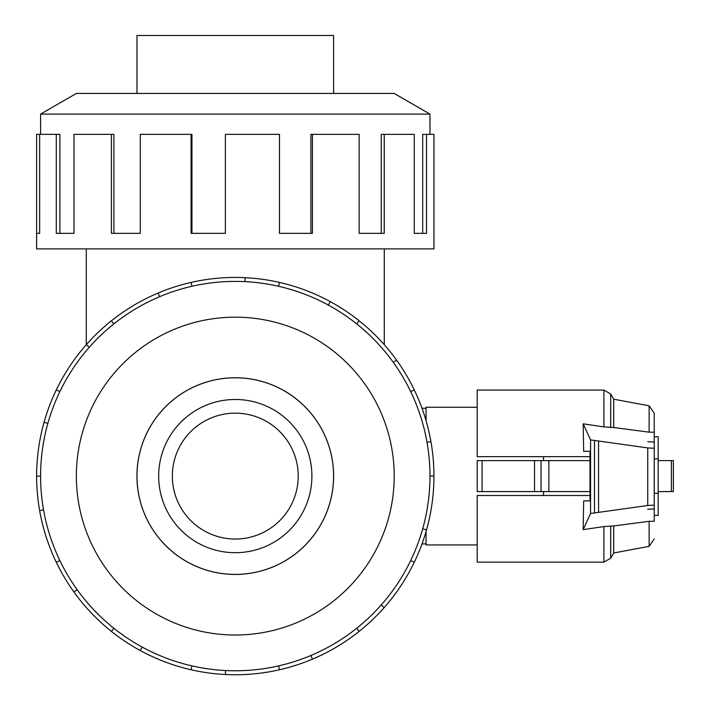 <?xml version="1.0" encoding="UTF-8"?>
<svg xmlns="http://www.w3.org/2000/svg" width="710" height="710" viewBox="0 0 710 710"><rect width="100%" height="100%" fill="white"/><g stroke="black" fill="none" stroke-linecap="round" stroke-linejoin="round"><path stroke-width="1.06" d="M298.218 476.091A62.941 62.941 0 0 0 235.276 413.149A62.941 62.941 0 0 0 172.344 476.091A62.941 62.941 0 0 0 235.276 539.032A62.941 62.941 0 0 0 298.218 476.091M422.006 543.895L426.071 543.895M136.977 476.091A98.308 98.308 0 0 0 235.276 574.399A98.308 98.308 0 0 0 333.585 476.091A98.308 98.308 0 0 0 235.276 377.782A98.308 98.308 0 0 0 136.977 476.091M158.667 476.091A76.609 76.609 0 0 1 235.276 399.481A76.609 76.609 0 0 1 311.894 476.091A76.609 76.609 0 0 1 235.276 552.699A76.609 76.609 0 0 1 158.667 476.091M136.977 93.445L136.977 35.5L333.585 35.5L333.585 93.445M136.932 476.091A98.344 98.344 0 0 0 235.276 574.434A98.344 98.344 0 0 0 333.629 476.091A98.344 98.344 0 0 0 235.276 377.747A98.344 98.344 0 0 0 136.932 476.091M429.967 476.091A194.682 194.682 0 0 0 235.276 281.4A194.682 194.682 0 0 0 40.594 476.091A194.682 194.682 0 0 0 235.276 670.772A194.682 194.682 0 0 0 429.967 476.091L433.943 476.091A198.658 198.658 0 0 1 414.267 562.284L410.682 560.563M394.21 476.091A158.925 158.925 0 0 0 235.276 317.166A158.925 158.925 0 0 0 76.352 476.091A158.925 158.925 0 0 0 235.276 635.015A158.925 158.925 0 0 0 394.21 476.091M43.55 509.895L39.645 510.588A198.658 198.658 0 0 1 414.267 389.896A198.658 198.658 0 0 1 433.943 476.091M429.967 134.35L429.967 114.088L394.21 93.445L76.352 93.445L40.594 114.088L40.594 134.35M39.645 233.341L36.618 233.341L36.618 134.35L39.645 134.35L39.645 233.341L36.618 233.341L36.618 248.882L433.943 248.882L433.943 134.35L426.515 134.35L426.515 233.341L414.267 233.341L422.69 233.341L422.69 134.35L426.515 134.35M477.209 544.934L426.071 544.934L426.071 531.444M543.541 491.577L543.541 495.509M426.071 420.737L426.071 407.247L477.209 407.247M654.229 493.299L658.17 493.299L658.17 515.424L654.229 515.424M654.229 458.882L658.17 458.882L658.17 493.299M482.09 460.604L477.209 460.604L477.209 491.577L482.09 491.577L482.09 460.604L590.019 460.604M482.09 491.577L590.019 491.577M543.541 456.663L543.541 460.604M654.229 436.748L658.17 436.748L658.17 458.882M541.029 491.577L541.029 460.604M534.55 491.577L534.55 460.604M658.17 491.577L673.382 491.577L673.382 460.604L658.17 460.604M583.673 451.303L590.019 451.303L583.673 451.303L583.194 423.826L603.89 426.896L603.89 390.038L477.209 390.038L477.209 456.663L590.019 456.663M590.019 495.509L477.209 495.509L477.209 562.142L603.89 562.142L603.89 526.563L583.159 529.642L590.569 513.49L647.733 505.484L654.229 505.112L654.229 521.282L649.126 521.3L613.724 525.959L603.89 526.563M647.733 441.673L654.229 442.046M583.673 500.869L590.019 500.869L583.673 500.869L583.159 529.642M590.019 451.303L590.019 500.869M590.569 513.49L590.569 439.907L583.194 423.826M654.229 508.91L647.733 509.283M603.89 426.896L613.724 427.518L649.126 432.168L654.229 432.204L654.229 448.285L647.733 447.912L590.569 439.907M647.733 505.484L647.733 447.912M654.229 505.112L654.229 448.285M598.557 512.105L598.557 441.292M649.126 432.168L649.126 405.827L613.724 399.197L613.724 427.518M654.229 521.282L654.229 519.968M649.126 521.3L649.126 546.354L654.229 538.988M613.724 525.959L613.724 552.984L610.707 558.211L603.89 562.142M649.126 405.827L654.229 413.193L654.229 432.204M414.267 233.341L414.267 134.35L384.234 134.35L384.234 233.341L359.145 233.341L381.252 233.341L381.252 134.35L384.234 134.35M359.145 233.341L359.145 134.35L312.444 134.35L312.444 233.341L279.483 233.341L310.9 233.341L310.9 134.35L312.444 134.35M279.483 233.341L279.483 134.35L225.381 134.35L225.381 233.341L191.079 233.341L191.079 134.35L191.957 134.35L191.957 233.341L225.381 233.341M191.079 134.35L140.269 134.35L140.269 233.341L111.417 233.341L111.417 134.35L113.893 134.35L113.893 233.341L140.269 233.341M111.417 134.35L73.982 134.35L73.982 233.341L56.294 233.341L56.294 134.35L59.88 134.35L59.88 233.341L73.982 233.341M56.294 134.35L39.645 134.35M40.594 114.088L429.967 114.088M47.872 423.364L44.047 422.281M56.294 389.896L59.88 391.618M36.618 476.091L40.594 476.091M89.309 347.27L86.327 344.643M111.417 320.769L113.893 323.875M159.661 296.691L158.117 293.026M191.079 282.411L191.957 286.281M244.986 281.648L245.181 277.681M279.483 282.411L278.604 286.281M328.393 305.114L330.292 301.626M359.145 320.769L356.668 323.875M393.349 362.446L396.579 360.121M414.267 389.896L410.682 391.618M427.012 442.286L430.917 441.593M422.69 528.817L426.515 529.891M381.252 604.911L384.234 607.538A198.658 198.658 0 0 1 359.145 631.403L356.668 628.297M414.267 562.284A198.658 198.658 0 0 1 384.234 607.538M310.9 655.49L312.444 659.146A198.658 198.658 0 0 1 279.483 669.77L278.604 665.891M359.145 631.403A198.658 198.658 0 0 1 312.444 659.146M225.576 670.533L225.381 674.5A198.658 198.658 0 0 1 191.079 669.77L191.957 665.891M279.483 669.77A198.658 198.658 0 0 1 225.381 674.5M142.169 647.067L140.269 650.555A198.658 198.658 0 0 1 111.417 631.403L113.893 628.297M191.079 669.77A198.658 198.658 0 0 1 140.269 650.555M77.212 589.735L73.982 592.051A198.658 198.658 0 0 1 56.294 562.284L59.88 560.563M111.417 631.403A198.658 198.658 0 0 1 73.982 592.051M56.294 562.284A198.658 198.658 0 0 1 39.645 510.588M426.071 408.286L422.006 408.286M548.865 491.577L548.865 460.604M671.411 491.577L671.411 460.604M594.492 512.673L594.492 440.724M603.89 390.038L610.707 393.97L610.707 427.553M610.707 525.915L610.707 558.211M384.279 344.687L384.279 248.882M613.724 399.197L610.707 393.97M649.126 546.354L613.724 552.984M86.283 344.687L86.283 248.882"/></g></svg>
